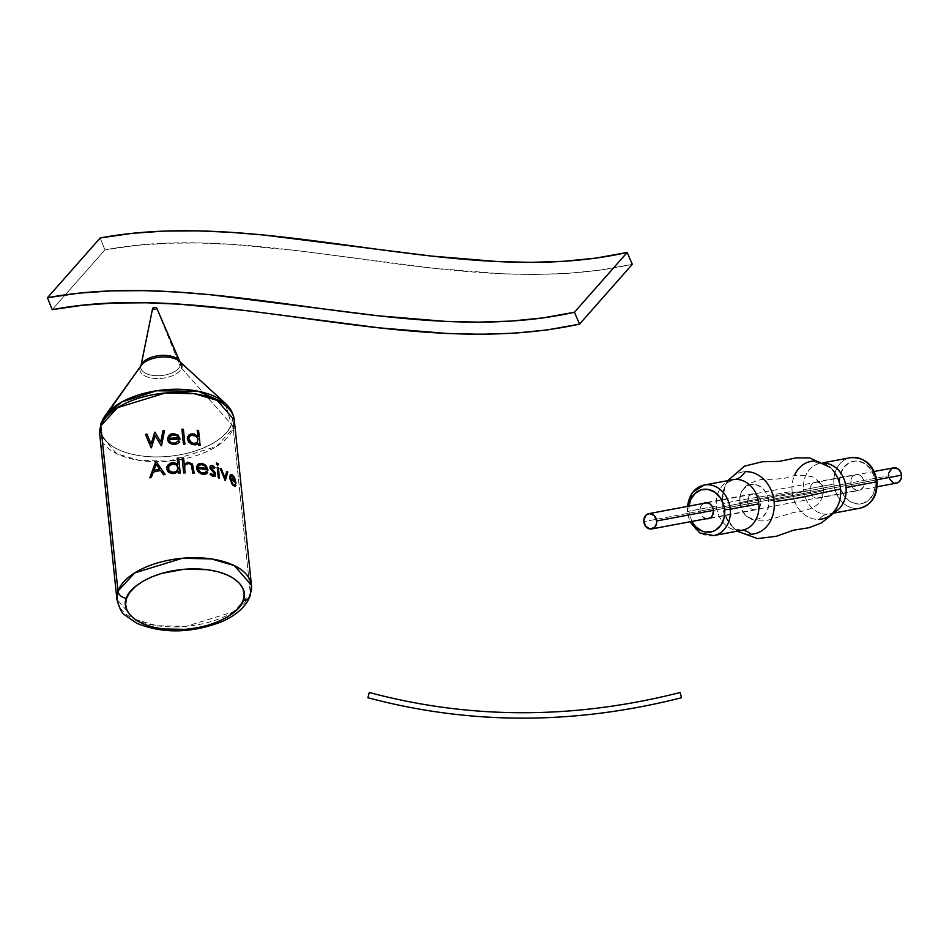 <?xml version="1.0" encoding="UTF-8"?>
<svg xmlns="http://www.w3.org/2000/svg" width="949" height="949" viewBox="0 0 949 949"><rect width="100%" height="100%" fill="white"/><g stroke="black" fill="none" stroke-linecap="round" stroke-linejoin="round"><path stroke-width="0.71" stroke-dasharray="4.75 3.56" d="M681.501 697.74L680.172 692.497L681.501 697.74C574.37 724.941 469.826 724.941 367.892 697.729L369.28 692.497L367.892 697.729C418.841 711.335 470.467 718.144 522.745 718.144M680.172 692.497C573.908 719.472 470.277 719.472 369.28 692.497C470.277 719.472 573.908 719.472 680.172 692.497M250.026 596.304A8.114 6.809 20 0 0 250.37 593.576L251.461 585.331M105.09 415.792L101.828 421.842L140.191 367.358A21.103 10.629 174.1 0 0 156.917 378.532A21.103 10.629 174.1 0 0 181.496 368.141L231.354 424.31A8.114 6.809 -160 0 1 233.217 428.343L216.455 446.493L168.803 461.131L139.669 460.455L116.798 453.776L99.716 434.073A67.652 34.069 174.1 0 0 162.445 461.558A67.652 34.069 174.1 0 0 233.217 428.343L250.37 593.576L233.217 428.343A8.114 6.809 20 0 0 231.354 424.31L225.293 403.301M225.316 403.325A66.193 33.334 -5.9 0 1 231.354 424.31A66.193 33.334 -5.9 0 1 154.296 456.908A66.193 33.334 -5.9 0 1 101.828 421.842A8.114 6.809 20 0 0 101.116 423.195M152.552 308.745A2.159 1.079 174.1 0 0 154.473 309.706A2.159 1.079 174.1 0 0 156.81 308.639L180.096 365.923A19.917 10.024 -5.9 0 1 156.917 375.733A19.917 10.024 -5.9 0 1 141.128 365.175M179.325 360.762A19.917 10.024 -5.9 0 1 180.096 365.923A19.917 10.024 -5.9 0 1 157.724 375.733A19.917 10.024 -5.9 0 1 140.891 366.029A19.917 10.024 -5.9 0 1 140.927 365.839L141.235 365.424A21.103 10.629 174.1 0 0 140.191 367.358A21.103 10.629 174.1 0 0 156.917 378.532A21.103 10.629 174.1 0 0 181.496 368.141A21.103 10.629 174.1 0 0 179.563 361.439L180.025 361.972A19.917 10.024 -5.9 0 1 180.096 365.923L156.81 308.639L154.296 309.706L152.587 308.555M233.217 428.343A67.652 34.069 174.1 0 0 234.296 420.087M250.37 593.576A67.652 34.069 -5.9 0 1 179.61 626.803A67.652 34.069 -5.9 0 1 116.881 599.305L133.963 619.009L156.834 625.699L185.968 626.376L233.62 611.737L250.37 593.576M140.191 367.358L101.828 421.842C95.624 431.688 106.525 455.532 154.296 456.908C202.398 457.359 230.37 434.262 231.354 424.31L181.496 368.141M104.936 249.895L52.171 309.671L104.936 249.895L135.766 245.435L167.202 243.241L199.195 243.003L231.675 244.379L297.82 250.702L432.697 268.128L500.218 273.715L533.741 274.486L566.992 273.431L599.887 270.157L632.307 264.332C460.384 302.197 267.321 218.721 104.936 249.895L100.214 237.95L104.936 249.895M810.09 490.479C788.749 492.946 786.958 493.8 771.513 496.647L739.698 502.59A17.592 14.496 79.4 0 1 741.477 492.223A17.592 14.496 79.4 0 1 757.112 484.986A17.592 14.496 79.4 0 1 768.737 501.096L800.446 495.164C816.104 492.614 823.791 490.835 823.495 489.791A8.114 6.69 -100.6 0 0 822.475 486.291A8.114 6.69 -100.6 0 0 814.539 482.353A8.114 6.69 -100.6 0 0 810.09 490.479L850.743 482.875A8.114 6.69 -100.6 0 0 858.928 490.514A8.114 6.69 -100.6 0 0 864.136 482.187L823.495 489.791A8.114 6.69 79.4 0 1 818.287 498.118A8.114 6.69 79.4 0 1 810.09 490.479A8.114 6.69 79.4 0 1 815.298 482.151A8.114 6.69 79.4 0 1 823.495 489.791L864.136 482.187L862.594 477.762L860.529 475.627L858.003 474.547L855.381 474.69L853.08 476.018L850.956 479.755L851.016 484.441L853.234 488.474L856.876 490.514L860.707 489.85L863.436 486.73L864.136 482.187A8.114 6.69 -100.6 0 0 855.951 474.547A8.114 6.69 -100.6 0 0 850.743 482.875L810.09 490.479A8.114 6.69 -100.6 0 0 816.982 498.201A8.114 6.69 -100.6 0 0 823.518 491.155A8.114 6.69 -100.6 0 0 823.495 489.791C823.791 490.835 816.104 492.614 800.446 495.164L768.737 501.096A17.592 14.496 79.4 0 1 761.691 517.478A17.592 14.496 79.4 0 1 745.843 515.437A17.592 14.496 79.4 0 1 739.698 502.59L771.513 496.647C786.958 493.8 788.749 492.946 810.09 490.479M832.748 470.111A29.336 24.176 -100.6 0 0 813.578 461.084A29.336 24.176 -100.6 0 0 792.118 491.463L755.368 497.679C737.658 500.408 726.578 502.626 722.13 504.322A31.483 25.943 79.4 0 0 723.624 511.879A31.483 25.943 79.4 0 0 751.062 534.263A31.483 25.943 79.4 0 1 725.653 517.086A31.483 25.943 79.4 0 1 722.13 504.322C726.578 502.626 737.658 500.408 755.368 497.679L792.118 491.463A29.336 24.176 -100.6 0 0 819.07 519.364A29.336 24.176 -100.6 0 0 835.476 509.815M704.775 484.951A25.706 21.186 -100.6 0 0 687.788 511.392A25.706 21.186 79.4 0 1 687.728 506.375M691.821 521.44L688.879 511.641L687.1 511.606L688.879 511.641L688.95 506.137M850.446 457.679A25.706 21.186 -100.6 0 0 833.957 484.037A25.706 21.186 79.4 0 1 850.945 457.596M877.09 481.653L875.31 481.618A21.649 17.841 -100.6 0 0 855.417 461.012A21.649 17.841 -100.6 0 0 839.568 483.444L840.15 475.141L843.364 467.964L848.726 463.005L855.417 461.012L858.94 461.25L865.678 464.132L871.17 469.814L874.563 477.43L875.358 485.829L873.424 493.717L869.047 499.909L862.914 503.456L855.939 503.812L849.189 500.93L843.708 495.248L840.304 487.632L839.568 483.444A21.649 17.841 -100.6 0 0 859.462 504.038A21.649 17.841 -100.6 0 0 875.31 481.618L877.09 481.653M833.566 512.638A25.706 21.186 79.4 0 1 829.533 513.907A25.706 21.186 79.4 0 1 827.208 514.18A33.832 19.051 87.1 0 0 819.07 519.364A33.832 19.051 -92.9 0 1 827.208 514.18A25.706 21.186 79.4 0 1 803.578 489.731A25.706 21.186 79.4 0 1 820.078 463.361A25.706 21.186 79.4 0 1 822.392 463.088A25.706 21.186 79.4 0 1 824.29 463.1M813.578 461.084A33.832 19.051 87.1 0 0 820.956 463.266A33.832 19.051 -92.9 0 1 813.578 461.084A29.336 24.176 -100.6 0 1 827.398 465.235A29.336 24.176 -100.6 0 1 840.529 488.984M859.414 508.308A25.706 21.186 79.4 0 1 833.957 484.037L803.578 489.731L833.957 484.037A25.706 21.186 -100.6 0 0 859.901 508.225M747.515 502.187A8.114 6.69 -100.6 0 0 755.712 509.827A8.114 6.69 -100.6 0 0 760.92 501.499L713.458 510.384L760.92 501.499A8.114 6.69 -100.6 0 0 752.723 493.86A8.114 6.69 -100.6 0 0 747.515 502.187L700.054 511.072L747.515 502.187L748.939 496.386L750.956 494.524L753.459 493.777L757.314 494.951L760.647 499.933L760.208 506.042L756.27 509.684L753.66 509.827L751.122 508.747L749.069 506.612L747.515 502.187M706.305 518.723A8.114 6.69 79.4 0 1 700.054 511.072L702.545 516.671L706.305 518.723M727.8 480.633L725.368 485.129L721.975 501.535C724.704 479.174 728.002 483.587 732.865 479.684A25.706 21.186 -100.6 0 0 716.376 506.042L687.788 511.392L716.376 506.042A25.706 21.186 -100.6 0 0 739.995 530.503A25.706 21.186 -100.6 0 0 742.32 530.23M703.482 503.409L700.753 506.529L700.054 511.072A8.114 6.69 79.4 0 1 703.446 503.433M713.743 535.568A25.706 21.186 79.4 0 1 687.788 511.392A25.706 21.186 -100.6 0 0 713.245 535.663M721.975 500.123A31.483 25.943 79.4 0 1 745.179 471.7A31.483 25.943 79.4 0 0 721.987 502.128M739.698 502.59L743.055 512.175L747.515 516.79L752.996 519.139L758.666 518.842L763.648 515.959L767.207 510.942L768.773 504.524L768.132 497.703L765.38 491.511L760.92 486.896L755.44 484.559L749.769 484.844L747.136 485.983L742.782 490.016L740.173 495.841L739.698 502.59M792.118 491.463A29.336 24.176 -100.6 0 0 819.07 519.364M827.208 514.18A25.706 21.186 79.4 0 1 803.578 489.731A25.706 21.186 79.4 0 1 818.951 463.61M731.75 479.933A25.706 21.186 -100.6 0 0 716.376 506.042A25.706 21.186 -100.6 0 0 739.995 530.503M713.446 510.348L876.852 479.767L713.446 510.348M893.673 467.833A7.782 6.418 -100.6 0 0 888.691 475.805L643.825 521.63L888.691 475.805A7.782 6.418 -100.6 0 0 896.544 483.124M888.691 475.805L889.45 478.747M893.329 482.744L894.575 483.124M894.385 467.75L891.977 468.462M888.893 472.827L888.667 474.298M740.611 494.334C742.201 487.193 749.247 482.246 761.762 479.482C771.656 479.482 779.876 478.972 786.448 477.94C792.747 474.915 801.49 474.571 812.688 476.884C820.624 482.697 823.934 485.912 822.617 486.529L822.866 487.157M737.254 531.179L733.447 527.952L724.265 513.8C734.075 532.733 736.056 528.119 741.43 530.337M687.052 506.493L687.1 511.606L689.923 521.796M833.08 513.243L829.533 513.907C831.348 514.311 833.981 511.855 837.421 506.564M830.078 467.359C825.464 463.966 822.427 462.59 820.968 463.266L823.625 462.697M818.287 498.118L858.928 490.514M755.712 509.827L708.251 518.712M752.723 493.86L705.261 502.745M815.298 482.151L855.951 474.547M744.253 513.765C748.512 519.483 755.926 521.76 766.507 520.598L794.194 512.306C800.897 512.472 818.228 507.751 821.015 499.886C823.21 494.904 824.04 492.068 823.53 491.38L823.53 490.716M707.195 502.721L874.266 471.463M710.066 518.024L877.137 486.766"/><path stroke-width="1.42" d="M681.501 697.74L680.172 692.497C573.908 719.472 470.277 719.472 369.28 692.497L367.892 697.729C469.826 724.941 574.37 724.941 681.501 697.74C627.93 711.347 575.011 718.144 522.745 718.144C470.467 718.144 418.841 711.335 367.892 697.729L369.28 692.497C470.277 719.472 573.908 719.472 680.172 692.497L681.501 697.74C627.93 711.347 575.011 718.144 522.745 718.144M101.116 423.195A8.114 6.809 -160 0 1 101.828 421.842A66.193 33.334 -5.9 0 1 105.09 415.792A66.193 33.334 -5.9 0 1 163.145 389.92A66.193 33.334 -5.9 0 1 225.293 403.301L198.329 391.285L156.514 390.786L121.911 401.925L105.09 415.792L101.116 423.195L99.716 434.073L100.808 425.816A67.652 34.069 174.1 0 0 99.716 434.073L116.881 599.305A67.652 34.069 -5.9 0 1 117.973 591.049L100.808 425.816L117.557 407.655L165.209 393.016L194.343 393.693L217.214 400.383L234.296 420.087A67.652 34.069 174.1 0 0 171.567 392.589A67.652 34.069 174.1 0 0 100.808 425.816A8.114 6.809 -160 0 1 101.116 423.195A8.114 6.809 20 0 0 100.808 425.816L117.973 591.049L116.881 599.305C119.704 608.902 122.291 614.098 124.639 614.881L136.715 623.256C162.516 633.718 190.405 633.374 220.393 622.236C232.968 617.028 242.031 610.065 247.606 601.322L250.062 596.197L251.461 585.331L234.379 565.616L211.508 558.937L182.374 558.261L134.722 572.899L117.973 591.049A8.114 6.809 20 0 0 126.632 598.178C127.534 589.234 152.682 568.451 195.957 568.866C238.934 570.1 248.733 591.547 243.158 600.409A8.114 6.809 20 0 0 250.026 596.304A8.114 6.809 -160 0 1 243.158 600.409L244.19 594.442L242.956 588.677L239.48 583.315L233.917 578.558L226.467 574.608L217.416 571.606L207.107 569.661L184.379 569.234L161.733 573.374L151.52 576.992L142.599 581.464L135.304 586.624L129.918 592.271L126.632 598.178L125.6 604.145L126.834 609.91L130.31 615.272L135.873 620.029L143.335 623.979L152.386 626.981L162.682 628.926L185.411 629.353L196.965 627.835L208.068 625.213L218.27 621.595L227.191 617.123L234.486 611.963L239.883 606.316L243.158 600.409C242.256 609.353 217.107 630.136 173.833 629.721C130.867 628.487 121.057 607.04 126.632 598.178A8.114 6.809 -160 0 1 117.973 591.049A67.652 34.069 -5.9 0 1 188.732 557.834A67.652 34.069 -5.9 0 1 251.461 585.331A67.652 34.069 -5.9 0 1 250.37 593.576A8.114 6.809 -160 0 1 250.026 596.304M225.316 403.325A66.193 33.334 -5.9 0 0 225.293 403.301C230.488 407.999 233.49 413.598 234.296 420.087L233.217 428.343M140.927 365.839A19.917 10.024 -5.9 0 1 141.128 365.175L152.587 308.555A2.159 1.079 174.1 0 0 152.564 308.65A2.159 1.079 174.1 0 0 152.552 308.745M177.819 464.512L177.155 458.165A67.652 34.069 -5.9 0 1 178.661 458.094L180.215 473.005A67.652 34.069 174.1 0 0 178.709 473.077L178.519 471.238L173.703 473.622L168.993 472.495L166.727 468.818L168.234 464.69L172.599 462.614L177.309 464.037L174.07 462.637L170.191 463.254L166.988 466.635L166.81 469.364L168.103 471.76L171.2 473.456L175.114 473.373L178.519 471.238L178.709 473.077A67.652 34.069 -5.9 0 1 180.215 473.005L178.661 458.094A67.652 34.069 174.1 0 0 177.155 458.165L177.819 464.512M149.776 477.833L155.826 461.392A67.652 34.069 -5.9 0 1 156.027 461.356L165.138 474.476A67.652 34.069 174.1 0 0 163.513 474.737L160.595 470.514A67.652 34.069 174.1 0 0 153.24 472.116L151.306 477.406A67.652 34.069 174.1 0 0 149.776 477.833A67.652 34.069 -5.9 0 1 151.306 477.406L153.24 472.116A67.652 34.069 -5.9 0 1 160.595 470.514L163.513 474.737A67.652 34.069 -5.9 0 1 165.138 474.476L156.027 461.356A67.652 34.069 174.1 0 0 155.826 461.392L149.776 477.833M197.855 436.611L197.202 430.277A67.652 34.069 -5.9 0 1 198.578 430.466L200.132 445.378A67.652 34.069 174.1 0 0 198.744 445.176L198.555 443.337L196.645 444.595L194.071 444.82L188.685 441.997L187.297 438.331L188.792 435.081L192.979 433.823L197.38 436.066L194.355 434.108L190.678 434.025L187.582 436.777L187.333 438.865L188.685 441.997L191.686 444.215L195.411 444.832L198.555 443.337L198.744 445.176A67.652 34.069 -5.9 0 1 200.132 445.378L198.578 430.466A67.652 34.069 174.1 0 0 197.202 430.277L197.855 436.611M155.173 435.591L151.389 447.809A67.652 34.069 174.1 0 0 151.188 447.857L145.47 434.44A67.652 34.069 -5.9 0 1 146.929 434.037L151.14 443.895L154.746 432.186A67.652 34.069 -5.9 0 1 154.96 432.151L160.772 441.878L162.955 430.799A67.652 34.069 -5.9 0 1 164.497 430.597L161.496 445.781A67.652 34.069 174.1 0 0 161.283 445.816L155.173 435.591L161.283 445.816A67.652 34.069 -5.9 0 1 161.496 445.781L164.497 430.597A67.652 34.069 174.1 0 0 162.955 430.799L160.772 441.878L154.96 432.151A67.652 34.069 174.1 0 0 154.746 432.186L151.14 443.895L146.929 434.037A67.652 34.069 174.1 0 0 145.47 434.44L151.188 447.857A67.652 34.069 -5.9 0 1 151.389 447.809L155.173 435.591M180.144 439.079A67.652 34.069 174.1 0 0 169.147 439.695L170.096 441.807L172.279 443.088L175.565 442.969L178.329 440.799L179.729 441.368L179.349 442.032L177.629 443.634L173.75 444.559L169.764 443.313L168.281 441.641L167.582 439.114L168.376 436.326L170.63 434.215L173.264 433.539L177.914 434.95L180.144 439.079L177.914 434.95L173.264 433.539L170.63 434.215L168.376 436.326L167.582 439.114L168.281 441.641L169.764 443.313L173.75 444.559L177.629 443.634L179.349 442.032L179.729 441.368L178.329 440.799L175.565 442.969L172.279 443.088L170.096 441.807L169.147 439.695A67.652 34.069 -5.9 0 1 180.144 439.079M183.382 429.209L184.925 444.12A67.652 34.069 174.1 0 0 183.442 444.096L181.888 429.185A67.652 34.069 -5.9 0 1 183.382 429.209A67.652 34.069 174.1 0 0 181.888 429.185L183.442 444.096A67.652 34.069 -5.9 0 1 184.925 444.12L183.382 429.209M184.747 469.055L185.15 472.899A67.652 34.069 174.1 0 0 183.655 472.91L182.101 457.999A67.652 34.069 -5.9 0 1 183.608 457.987L184.26 464.286L187.961 462.175L192.457 464.025L194.213 473.195A67.652 34.069 174.1 0 0 192.766 473.1L191.342 464.785L189.041 463.503L186.004 464.203L184.758 465.912L184.747 469.055L184.758 465.912L186.004 464.203L188.163 463.456L190.571 464.049L191.983 466.291L192.766 473.1A67.652 34.069 -5.9 0 1 194.213 473.195L192.457 464.025L187.961 462.175L184.26 464.286L183.608 457.987A67.652 34.069 174.1 0 0 182.101 457.999L183.655 472.91A67.652 34.069 -5.9 0 1 185.15 472.899L184.747 469.055M207.997 470.123A67.652 34.069 174.1 0 0 198.009 468.557L199.492 471.475L201.757 472.816L204.901 472.804L206.419 471.451L207.665 472.294L205.826 474.085L202.315 474.227L198.602 472.222L197.19 470.289L196.538 467.216L197.522 464.749L199.349 463.48L203.086 463.658L206.443 466.196L207.997 470.123L205.47 465.129L201.141 463.278L197.522 464.749L196.763 469.233L200.607 473.658L204.438 474.405L206.929 473.361L207.665 472.294L206.419 471.451L203.964 473.029L200.951 472.495L198.91 470.811L198.009 468.557A67.652 34.069 -5.9 0 1 207.997 470.123M209.99 468.071L210.156 466.173L211.236 465.425L213.003 465.829L214.948 467.75L214.225 468.415L212.113 466.766L211.188 467.893L215.399 472.875L215.174 476.149L212.754 476.315L210.061 474.275L210.82 473.48L213.632 475.188L214.581 473.907L209.99 468.071L214.581 473.907L213.632 475.188L210.82 473.48L210.061 474.275L212.754 476.315L215.174 476.149L215.399 472.875L211.188 467.893L212.113 466.766L214.225 468.415L214.948 467.75L213.003 465.829L211.236 465.425L210.156 466.173L209.99 468.071M217.724 465.212L216.467 464.144L216.586 462.982L218.353 463.954L217.724 465.212L218.484 464.642L218.068 463.492L216.384 463.254L217.724 465.212M218.341 467.596L219.444 478.213A67.652 34.069 174.1 0 0 218.294 477.81L217.191 467.193A67.652 34.069 -5.9 0 1 218.341 467.596A67.652 34.069 174.1 0 0 217.191 467.193L218.294 477.81A67.652 34.069 -5.9 0 1 219.444 478.213L218.341 467.596M227.796 471.961L225.304 480.668A67.652 34.069 174.1 0 0 225.162 480.609L220.109 468.26A67.652 34.069 -5.9 0 1 221.295 468.747L224.937 477.75L226.787 471.392A67.652 34.069 -5.9 0 1 227.796 471.961A67.652 34.069 174.1 0 0 226.787 471.392L224.937 477.75L221.295 468.747A67.652 34.069 174.1 0 0 220.109 468.26L225.162 480.609A67.652 34.069 -5.9 0 1 225.304 480.668L227.796 471.961M235.957 483.338A67.652 34.069 174.1 0 0 230.524 478.901L232.873 484.132L234.569 485.046L235.269 484.168L235.921 485.342L235.115 486.564L232.268 484.619L229.634 478.082L230.524 474.571L232.102 474.714L233.845 476.6L235.957 483.338L234.747 478.415L232.446 474.951L230.287 474.785L229.634 478.082L232.268 484.619L235.115 486.564L235.921 485.342L235.269 484.168L234.569 485.046L232.873 484.132L230.524 478.901A67.652 34.069 -5.9 0 1 235.957 483.338M232.398 476.125L235.174 481.392A67.652 34.069 174.1 0 0 230.477 477.655L231.07 476.042L232.398 476.125L231.07 476.042L230.477 477.655A67.652 34.069 -5.9 0 1 235.174 481.392L232.398 476.125M201.591 464.607L204.806 465.947L206.538 468.545A67.652 34.069 174.1 0 0 198.021 467.264L199.16 465.247L201.591 464.607L199.16 465.247L198.021 467.264A67.652 34.069 -5.9 0 1 206.538 468.545L204.806 465.947L201.591 464.607M173.133 472.329L176.3 471.416L178.163 468.616L176.407 464.856L173.738 463.907L169.385 465.473L168.222 467.916L169.325 470.87L173.133 472.329L170.808 471.878L168.792 470.206L168.768 466.291L172.279 463.99L176.407 464.856L177.985 466.955L177.973 469.435L176.3 471.416L173.133 472.329M156.205 464.215L153.857 470.431A67.652 34.069 -5.9 0 1 159.657 469.174L156.205 464.215L159.657 469.174A67.652 34.069 174.1 0 0 153.857 470.431L156.205 464.215M193.525 443.456L197.178 442.709L198.033 439.043L195.802 436.089L191.366 435.283L189.326 436.754L188.78 438.604L191.307 442.602L193.525 443.456L189.871 441.344L188.78 438.604L189.326 436.754L191.366 435.283L195.802 436.089L198.033 439.043L197.178 442.709L193.525 443.456M173.05 434.879L176.597 435.532L178.495 437.797A67.652 34.069 174.1 0 0 169.171 438.379L170.405 436.066L173.05 434.879L170.405 436.066L169.171 438.379A67.652 34.069 -5.9 0 1 178.495 437.797L176.597 435.532L173.05 434.879M225.293 403.301L179.563 361.439A21.103 10.629 174.1 0 0 159.74 357.18A21.103 10.629 174.1 0 0 141.235 365.424L105.09 415.792M156.81 308.639A2.159 1.079 174.1 0 0 156.799 308.211A2.159 1.079 174.1 0 0 154.675 307.512A2.159 1.079 174.1 0 0 152.587 308.555L141.128 365.175A19.917 10.024 -5.9 0 1 160.227 355.519A19.917 10.024 -5.9 0 1 179.942 361.794M152.587 308.555L155.102 307.5L156.799 308.211L180.013 361.96M181.496 368.141A21.103 10.629 174.1 0 0 178.021 360.264A21.103 10.629 174.1 0 0 141.899 364.582A21.103 10.629 174.1 0 0 140.191 367.358M141.128 365.175A19.917 10.024 -5.9 0 1 159.124 355.626A19.917 10.024 -5.9 0 1 179.325 360.762M52.171 309.671C214.569 278.496 407.619 361.972 579.542 324.107L632.307 264.332L627.206 252.458L574.442 312.245L579.542 324.107L632.307 264.332L627.206 252.458C460.716 289.931 267.879 206.609 100.214 237.95L47.45 297.725C215.115 266.384 407.951 349.707 574.442 312.245L627.206 252.458L595.687 258.128L563.635 261.307L531.108 262.351L498.201 261.592L431.498 256.076L263.205 234.972L229.872 232.268L196.834 230.856L164.165 231.105L131.935 233.359L100.214 237.95L47.45 297.725L52.171 309.671L47.45 297.725L79.17 293.134L111.401 290.892L144.07 290.643L177.107 292.043L210.441 294.748L378.734 315.851L445.437 321.367L478.343 322.126L510.87 321.094L542.923 317.903L574.442 312.245L579.542 324.107L547.122 329.944L514.228 333.206L480.977 334.273L447.454 333.502L379.932 327.915L245.056 310.477L178.91 304.154L146.431 302.778L114.449 303.016L83.002 305.21L52.171 309.671M835.476 509.815A29.336 24.176 -100.6 0 0 840.529 488.984L813.471 494.702C804.372 496.991 791.252 499.304 774.099 501.653A31.483 25.943 79.4 0 1 751.062 534.263A33.832 19.051 87.1 0 0 741.833 530.313A33.832 19.051 -92.9 0 1 751.062 534.263A31.483 25.943 79.4 0 0 774.099 501.653C791.252 499.304 804.372 496.991 813.471 494.702L840.529 488.984A29.336 24.176 -100.6 0 0 832.748 470.111M687.728 506.375A25.706 21.186 79.4 0 1 704.288 485.034A25.706 21.186 79.4 0 1 730.232 509.21L724.621 509.815L723.885 505.627L720.481 498.011L715 492.329L708.251 489.447L701.275 489.803L695.143 493.35L690.765 499.542L688.95 506.137A21.649 17.841 79.4 0 1 707.029 489.269A21.649 17.841 79.4 0 1 724.621 509.815L730.232 509.21A25.706 21.186 -100.6 0 0 704.775 484.951M850.945 457.596A25.706 21.186 79.4 0 1 876.401 481.867L877.09 481.653L876.401 481.867A25.706 21.186 -100.6 0 0 850.446 457.679C865.168 457.098 874.041 465.093 877.09 481.653C877.564 495.805 871.834 504.654 859.901 508.225A25.706 21.186 -100.6 0 0 876.401 481.867L846.022 487.549A25.706 21.186 79.4 0 1 838.43 509.423M743.447 529.981A25.706 21.186 -100.6 0 0 758.809 503.872A25.706 21.186 -100.6 0 0 735.19 479.411A33.832 19.051 87.1 0 0 745.179 471.7A31.483 25.943 79.4 0 1 774.099 501.653A31.483 25.943 79.4 0 0 745.179 471.7A33.832 19.051 -92.9 0 1 735.19 479.411A25.706 21.186 -100.6 0 0 732.865 479.684L704.288 485.034L692.39 492.389L687.052 506.493M819.07 519.364A29.336 24.176 -100.6 0 0 838.714 503.575A29.336 24.176 -100.6 0 0 840.529 488.984M823.613 463.065A25.706 21.186 79.4 0 1 846.022 487.549L876.401 481.867A25.706 21.186 79.4 0 1 859.414 508.308M824.29 463.1A25.706 21.186 79.4 0 1 846.022 487.549A25.706 21.186 79.4 0 1 833.566 512.638M706.186 518.7L708.808 518.569L711.109 517.241L712.746 514.927L713.458 510.384A8.114 6.69 79.4 0 1 708.251 518.712A8.114 6.69 79.4 0 1 706.305 518.723M741.43 530.337L742.32 530.23A25.706 21.186 -100.6 0 0 758.809 503.872L730.232 509.21L758.809 503.872A25.706 21.186 -100.6 0 0 735.19 479.411M724.621 509.815L724.04 518.107L720.825 525.295L715.463 530.254L712.225 531.642L705.249 532.009L701.786 530.954L695.546 526.588L691.821 521.44A21.649 17.841 79.4 0 0 712.948 531.404A21.649 17.841 79.4 0 0 724.621 509.815M713.458 510.384L711.904 505.959L709.84 503.824L705.997 502.662L703.446 503.433A8.114 6.69 79.4 0 1 705.261 502.745A8.114 6.69 79.4 0 1 713.458 510.384M713.245 535.663A25.706 21.186 -100.6 0 0 730.232 509.21A25.706 21.186 79.4 0 1 713.743 535.568L742.32 530.23M813.578 461.084A29.336 24.176 -100.6 0 0 794.728 474.939M656.661 520.965L713.446 510.348L656.661 520.965A7.782 6.418 79.4 0 1 651.678 528.949A7.782 6.418 79.4 0 1 643.825 521.63A7.782 6.418 79.4 0 1 648.808 513.646A7.782 6.418 79.4 0 1 656.661 520.965L654.276 515.604L649.519 513.563L646.067 515.058L643.802 520.111L645.308 525.865L649.709 528.949L654.419 527.549L656.459 523.955L656.661 520.965M877.137 486.766L896.544 483.124A7.782 6.418 -100.6 0 0 901.526 475.152L876.852 479.767L901.526 475.152A7.782 6.418 -100.6 0 0 893.673 467.833L874.266 471.463M889.45 478.747L893.329 482.744M894.575 483.124L897.078 483.005L899.284 481.724L901.325 478.13L901.526 475.152L900.767 472.222L898.074 468.865L893.139 467.964M891.977 468.462L888.893 472.827M888.667 474.298L888.691 475.805M140.891 366.029L152.564 308.65M251.461 585.331L234.296 420.087M837.338 506.719L832.083 514.417L821.573 522.875L809.034 527.715L793.637 530.183L776.294 536.292L757.432 538.581L737.254 531.179M727.8 480.633L744.479 466.173L762.177 461.76L779.307 461.38L796.175 457.881L809.699 457.916L829.995 467.288M850.446 457.679L823.625 462.697M859.901 508.225L833.08 513.243M689.923 521.796L699.994 533.018L713.743 535.568M648.808 513.646L707.195 502.721M651.702 528.937L710.066 518.024"/></g></svg>
